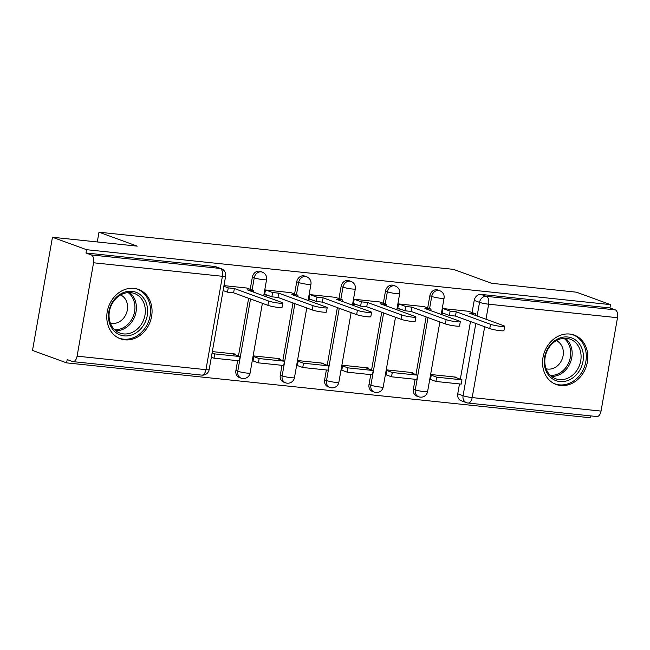 <?xml version="1.0" encoding="UTF-8"?>
<svg xmlns="http://www.w3.org/2000/svg" width="650" height="650" viewBox="0 0 650 650"><rect width="100%" height="100%" fill="white"/><g stroke="black" fill="none" stroke-linecap="round" stroke-linejoin="round"><path stroke-width="0.97" d="M260.358 271.424A6.744 5.671 110 0 0 259.212 271.156A6.744 5.671 110 0 0 252.354 277.16L254.239 277.842A6.744 5.671 -70 0 1 261.097 271.846A6.744 5.671 -70 0 1 262.243 272.106L260.358 271.424M304.728 276.071A6.744 5.671 110 0 0 303.582 275.811A6.744 5.671 110 0 0 296.725 281.808L298.61 282.498A6.744 5.671 -70 0 1 305.467 276.494A6.744 5.671 -70 0 1 306.613 276.762L304.728 276.071M349.099 280.727A6.744 5.671 110 0 0 347.953 280.459A6.744 5.671 110 0 0 341.104 286.463L342.989 287.154A6.744 5.671 -70 0 1 349.838 281.149A6.744 5.671 -70 0 1 350.984 281.409L349.099 280.727M393.469 285.374A6.744 5.671 110 0 0 392.324 285.114A6.744 5.671 110 0 0 385.474 291.111L387.359 291.801A6.744 5.671 -70 0 1 394.209 285.797A6.744 5.671 -70 0 1 395.354 286.065L393.469 285.374M437.848 290.03A6.744 5.671 110 0 0 436.694 289.762A6.744 5.671 110 0 0 429.845 295.766L431.73 296.457A6.744 5.671 -70 0 1 438.587 290.452A6.744 5.671 -70 0 1 439.733 290.713L437.848 290.03M560.641 385.515A26.301 22.116 110 0 0 586.779 364.756A26.301 22.116 110 0 0 574.194 335.075A26.301 22.116 110 0 0 569.717 334.043A26.301 22.116 110 0 0 543.579 354.803A26.301 22.116 110 0 0 556.173 384.483A26.301 22.116 110 0 0 560.641 385.515M124.881 339.828A26.301 22.116 110 0 0 151.019 319.077A26.301 22.116 110 0 0 138.426 289.388A26.301 22.116 110 0 0 133.957 288.356A26.301 22.116 110 0 0 107.819 309.116A26.301 22.116 110 0 0 120.404 338.804A26.301 22.116 110 0 0 124.881 339.828M52.455 237.258L137.215 246.139L98.995 232.204L453.407 269.352L491.628 283.294L576.396 292.183L610.504 304.623L86.564 249.697L52.455 237.258L32.5 350.431L66.609 362.871L590.549 417.796L590.883 415.911M66.609 362.871L67.194 359.572L72.507 361.514A6.744 3.567 -84 0 0 72.962 361.619A6.744 3.567 -84 0 0 77.098 356.159L93.559 262.787A6.744 3.567 -84 0 0 91.301 254.938L220.147 268.442A6.744 5.671 -70 0 1 221.293 268.71L215.979 266.768A6.744 5.671 -70 0 0 214.833 266.5L220.147 268.442A6.744 3.567 -84 0 1 222.414 276.291L93.559 262.787M86.564 249.697L85.987 252.996L91.301 254.938M457.754 393.794L463.068 395.736A6.744 5.671 -70 0 0 466.448 402.667L461.134 400.725A6.744 5.671 -70 0 1 457.754 393.794L459.493 383.931M460.322 379.226L470.494 321.555M472.079 312.577L474.216 300.414L479.529 302.356A6.744 5.671 -70 0 1 486.387 296.351L615.233 309.863A6.744 3.567 96 0 1 617.5 317.712L601.039 411.092A6.744 3.567 96 0 1 596.903 416.544L468.049 403.041A6.744 3.567 96 0 0 472.184 397.581L601.039 411.092M615.233 309.863L609.919 307.921L610.504 304.623M468.536 311.285L442.942 308.563L442.073 313.511L444.917 313.812M456.788 377.934L456.909 377.244L431.308 374.554L430.576 379.519M412.409 373.287L412.531 372.588L386.937 369.907L386.206 374.871M424.166 306.629L398.572 303.916L397.694 308.864L400.546 309.164M368.038 368.631L368.16 367.941L342.558 365.251L341.835 370.216M379.795 301.982L354.201 299.26L353.324 304.208L356.168 304.509M323.668 363.984L323.789 363.285L298.188 360.604L297.456 365.568M335.416 297.326L309.822 294.613L308.953 299.561L311.797 299.853M279.297 359.328L279.419 358.637L253.817 355.948L253.086 360.912M291.046 292.679L265.452 289.957L264.582 294.905L267.426 295.206M234.918 354.673L235.04 353.982L212.331 351.601M246.675 288.023L223.966 285.61M235.893 370.541L237.778 371.223A6.744 5.671 -70 0 0 241.158 378.154L239.265 377.471A6.744 5.671 110 0 1 235.893 370.541L237.632 360.677M238.461 355.964L248.633 298.293M250.209 289.315L252.354 277.16M280.264 375.188L282.149 375.879A6.744 5.671 -70 0 0 285.529 382.809L283.644 382.119A6.744 5.671 110 0 1 280.264 375.188L282.002 365.324M282.831 360.62L293.004 302.941M294.588 293.971L296.725 281.808M324.634 379.844L326.519 380.526A6.744 5.671 -70 0 0 329.899 387.457L328.014 386.774A6.744 5.671 110 0 1 324.634 379.844L326.373 369.98M327.202 365.267L337.374 307.596M338.959 298.618L341.104 286.463M369.005 384.491L370.89 385.182A6.744 5.671 -70 0 0 374.27 392.113L372.385 391.422A6.744 5.671 110 0 1 369.005 384.491L370.744 374.627M371.581 369.923L381.745 312.252M383.329 303.274L385.474 291.111M413.384 389.147L415.269 389.829A6.744 5.671 -70 0 0 418.641 396.76L416.756 396.077A6.744 5.671 110 0 1 413.384 389.147L415.123 379.283M415.951 374.571L426.116 316.899M427.7 307.921L429.845 295.766M97.272 241.954L98.995 232.204M85.987 252.996L214.833 266.5M609.919 307.921L481.073 294.418A6.744 5.671 110 0 0 474.216 300.414M504.692 326.316L503.929 330.606A7.751 0.861 -170 0 1 498.266 330.452A7.751 0.861 -170 0 1 489.751 328.575L490.506 324.285A7.751 0.861 10 0 0 499.029 326.162A7.751 0.861 10 0 0 504.692 326.316A7.751 0.861 10 0 0 503.596 325.658L469.316 313.154L475.426 313.796L475.166 315.291M443.089 308.579L450.117 311.139L449.353 315.429L455.471 316.071L456.227 311.781L490.506 324.285M450.117 311.139L456.227 311.781M468.398 311.236L475.426 313.796M435.89 381.461L461.207 384.109L461.963 379.827L436.646 377.171L435.89 381.461L430.438 379.47M431.194 375.18L436.646 377.171M454.058 376.943L461.963 379.827M455.471 316.071L489.751 328.575M449.353 315.429L442.195 312.821M578.476 372.158A22.758 19.134 -70 0 1 550.81 377.561A22.758 19.134 -70 0 1 549.144 346.401A22.758 19.134 -70 0 1 576.81 340.998A22.758 19.134 -70 0 1 578.476 372.158M549.372 347.043A21.068 17.721 110 0 0 555.734 378.763A21.068 17.721 110 0 0 576.526 370.89A21.068 17.721 110 0 0 570.172 339.17A21.068 17.721 110 0 0 549.372 347.043M546.106 368.753A15.007 12.618 110 0 0 560.105 362.895A15.007 12.618 110 0 0 556.367 340.624M553.548 383.289A26.13 21.97 110 0 0 554.856 383.825A26.13 21.97 110 0 0 580.645 374.067A26.13 21.97 110 0 0 572.764 334.734A26.13 21.97 110 0 0 571.415 334.295M142.707 326.471A22.758 19.134 -70 0 1 115.05 331.874A22.758 19.134 -70 0 1 113.384 300.714A22.758 19.134 -70 0 1 141.05 295.311A22.758 19.134 -70 0 1 142.707 326.471M113.612 301.356A21.068 17.721 110 0 0 119.974 333.076A21.068 17.721 110 0 0 140.766 325.211A21.068 17.721 110 0 0 134.412 293.483A21.068 17.721 110 0 0 113.612 301.356M110.346 323.074A15.007 12.618 110 0 0 124.345 317.208A15.007 12.618 110 0 0 120.599 294.946M117.788 337.61A26.13 21.97 110 0 0 119.096 338.146A26.13 21.97 110 0 0 144.885 328.38A26.13 21.97 110 0 0 137.004 289.047A26.13 21.97 110 0 0 135.655 288.616M460.314 321.669L459.558 325.959A7.751 0.861 -170 0 1 453.895 325.804A7.751 0.861 -170 0 1 445.38 323.928L446.136 319.637A7.751 0.861 10 0 0 454.651 321.514A7.751 0.861 10 0 0 460.314 321.669A7.751 0.861 10 0 0 459.225 321.011L424.938 308.506L431.056 309.148L430.796 310.635M398.71 303.924L405.738 306.491L404.983 310.781L411.101 311.423L411.856 307.133L446.136 319.637M405.738 306.491L411.856 307.133M424.027 306.581L431.056 309.148M391.519 376.805L416.829 379.462L417.593 375.172L392.275 372.515L391.519 376.805L386.067 374.822M386.823 370.533L392.275 372.515M409.687 372.287L417.593 375.172M411.101 311.423L445.38 323.928M404.983 310.781L397.816 308.165M415.943 317.013L415.188 321.303A7.751 0.861 -170 0 1 409.524 321.149A7.751 0.861 -170 0 1 401.009 319.272L401.765 314.982A7.751 0.861 10 0 0 410.28 316.859A7.751 0.861 10 0 0 415.943 317.013A7.751 0.861 10 0 0 414.846 316.355L380.567 303.851L386.685 304.493L386.417 305.988M354.339 299.276L361.368 301.836L360.612 306.126L366.73 306.767L367.486 302.477L401.765 314.982M361.368 301.836L367.486 302.477M379.657 301.933L386.685 304.493M347.149 372.158L372.458 374.806L373.214 370.516L347.904 367.868L347.149 372.158L341.697 370.167M342.452 365.877L347.904 367.868M365.316 367.64L373.214 370.516M366.73 306.767L401.009 319.272M360.612 306.126L353.446 303.517M371.572 312.366L370.817 316.656A7.751 0.861 -170 0 1 365.154 316.501A7.751 0.861 -170 0 1 356.639 314.624L357.394 310.334A7.751 0.861 10 0 0 365.909 312.211A7.751 0.861 10 0 0 371.572 312.366A7.751 0.861 10 0 0 370.476 311.707L336.196 299.203L342.314 299.845L342.046 301.332M309.969 294.621L316.997 297.188L316.241 301.478L322.351 302.12L323.107 297.83L357.394 310.334M316.997 297.188L323.107 297.83M335.286 297.277L342.314 299.845M302.77 367.502L328.088 370.159L328.843 365.869L303.526 363.212L302.77 367.502L297.326 365.519M298.082 361.229L303.526 363.212M320.946 362.984L328.843 365.869M322.351 302.12L356.639 314.624M316.241 301.478L309.075 298.862M327.202 307.71L326.446 312A7.751 0.861 -170 0 1 320.783 311.846A7.751 0.861 -170 0 1 312.26 309.969L313.024 305.679A7.751 0.861 10 0 0 321.539 307.556A7.751 0.861 10 0 0 327.202 307.71A7.751 0.861 10 0 0 326.105 307.052L291.826 294.548L297.936 295.189L297.676 296.684M265.598 289.973L272.626 292.533L271.863 296.822L277.981 297.464L278.736 293.174L313.024 305.679M272.626 292.533L278.736 293.174M290.908 292.63L297.936 295.189M258.399 362.854L283.717 365.503L284.473 361.213L259.155 358.564L258.399 362.854L252.947 360.864M253.703 356.574L259.155 358.564M276.575 358.337L284.473 361.213M277.981 297.464L312.26 309.969M271.863 296.822L264.704 294.214M282.823 303.062L282.067 307.352A7.751 0.861 -170 0 1 276.404 307.198A7.751 0.861 -170 0 1 267.889 305.321L268.645 301.031A7.751 0.861 10 0 0 277.16 302.908A7.751 0.861 10 0 0 282.823 303.062A7.751 0.861 10 0 0 281.734 302.396L247.447 289.9L253.565 290.542L253.305 292.029M223.852 286.276L228.248 287.885L227.492 292.175L233.61 292.817L234.366 288.527L268.645 301.031M228.248 287.885L234.366 288.527M246.537 287.974L253.565 290.542M214.029 358.199L239.346 360.856L240.102 356.566L214.784 353.909L214.029 358.199L211.339 357.224M212.095 352.934L214.784 353.909M232.196 353.681L240.102 356.566M233.61 292.817L267.889 305.321M227.492 292.175L223.096 290.566M77.098 356.159L205.952 369.671L222.414 276.291A6.744 0.756 10 0 0 225.623 276.209A6.744 6.744 0 0 0 221.293 268.71M484.681 326.723L472.184 397.581A6.744 0.756 -170 0 1 463.068 395.736L475.808 323.489M477.124 316.006L479.529 302.356A6.744 0.756 -170 0 0 488.646 304.2L485.997 319.239M617.5 317.712L488.646 304.2A6.744 3.567 -84 0 0 486.387 296.351L481.073 294.418M241.158 378.154A6.744 6.744 0 0 0 250.104 372.994A6.744 0.756 10 0 1 246.894 373.076A6.744 0.756 10 0 1 237.778 371.223L250.518 298.984M252.094 290.006L254.239 277.842A6.744 0.756 10 0 0 263.356 279.695A6.744 0.756 -170 0 0 266.573 279.614A6.744 6.744 0 0 0 262.243 272.106M285.529 382.809A6.744 6.744 0 0 0 294.474 377.642A6.744 0.756 10 0 1 291.265 377.723A6.744 0.756 10 0 1 282.149 375.879L294.889 303.631M296.473 294.653L298.61 282.498A6.744 0.756 10 0 0 307.734 284.342A6.744 0.756 -170 0 0 310.944 284.261A6.744 6.744 0 0 0 306.613 276.762M329.899 387.457A6.744 6.744 0 0 0 338.853 382.298A6.744 0.756 10 0 1 335.636 382.379A6.744 0.756 10 0 1 326.519 380.526L339.259 308.287M340.844 299.309L342.989 287.154A6.744 0.756 10 0 0 352.105 288.998A6.744 0.756 -170 0 0 355.314 288.917A6.744 6.744 0 0 0 350.984 281.409M374.27 392.113A6.744 6.744 0 0 0 383.224 386.945A6.744 0.756 10 0 1 380.014 387.026A6.744 0.756 10 0 1 370.89 385.182L383.63 312.934M385.214 303.956L387.359 291.801A6.744 0.756 10 0 0 396.476 293.646A6.744 0.756 -170 0 0 399.685 293.572A6.744 6.744 0 0 0 395.354 286.065M418.641 396.76A6.744 6.744 0 0 0 427.594 391.601A6.744 0.756 10 0 1 424.385 391.682A6.744 0.756 10 0 1 415.269 389.829L428.009 317.59M429.585 308.612L431.73 296.457A6.744 0.756 10 0 0 440.846 298.301A6.744 0.756 -170 0 0 444.064 298.22A6.744 6.744 0 0 0 439.733 290.713M209.162 369.59A6.744 0.756 10 0 1 205.952 369.671A6.744 3.567 96 0 1 201.817 375.123A6.744 6.744 0 0 0 209.162 369.59L225.623 276.209M565.443 338.268A21.068 17.721 -70 0 1 567.596 367.632A21.068 17.721 -70 0 1 551.533 376.407M550.379 375.399A20.377 17.136 110 0 0 566.304 366.933A20.377 17.136 110 0 0 563.916 338.293M129.683 292.581A21.068 17.721 -70 0 1 131.836 321.953A21.068 17.721 -70 0 1 115.773 330.728M114.619 329.721A20.377 17.136 110 0 0 130.544 321.246A20.377 17.136 110 0 0 128.156 292.614M444.064 298.22L441.204 314.438M439.879 321.921L427.594 391.601M399.685 293.572L396.833 309.782M395.509 317.265L383.224 386.945M355.314 288.917L352.454 305.134M351.138 312.618L338.853 382.298M310.944 284.261L308.084 300.479M306.767 307.962L294.474 377.642M266.573 279.614L263.713 295.831M262.389 303.314L250.104 372.994M72.962 361.619L201.817 375.123M466.448 402.667A6.744 6.744 0 0 0 468.049 403.041M572.764 334.734L571.781 334.376M554.856 383.825L553.881 383.467M137.004 289.047L136.021 288.689M119.096 338.146L118.113 337.789"/></g></svg>
